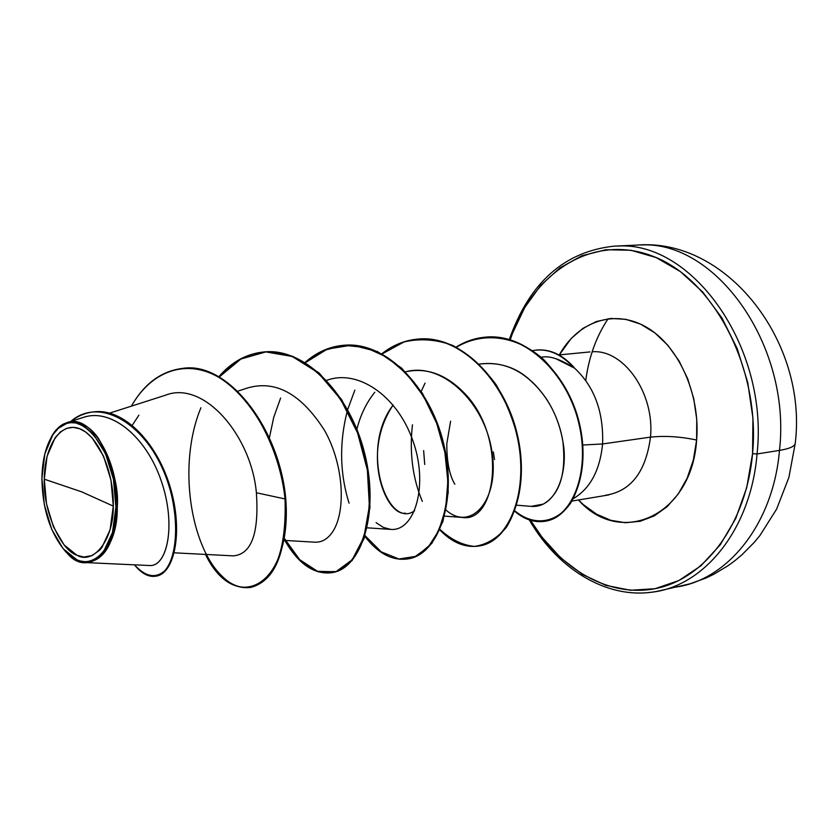 <?xml version="1.0" encoding="UTF-8"?>
<svg xmlns="http://www.w3.org/2000/svg" width="838" height="838" viewBox="0 0 838 838"><rect width="100%" height="100%" fill="white"/><g stroke="black" fill="none" stroke-linecap="round" stroke-linejoin="round"><path stroke-width="1.26" d="M795.241 443.187L795.21 443.459C794.644 446.434 789.406 448.749 779.487 450.394C773.107 526.327 724.797 583.279 671.374 587.574C724.797 583.279 773.107 526.327 779.487 450.394L757.049 453.966C750.785 530.779 702.516 588.266 649.146 592.466C702.516 588.266 750.785 530.779 757.049 453.966L752.566 453.672C746.333 522.891 706.424 576.691 658.783 587.888C610.986 599.128 560.538 570.301 530.59 520.335L541.997 537.189L561.031 558.192L582.578 574.491L605.958 585.385L630.406 590.256L655.033 588.705L678.874 580.535L700.924 565.797L720.188 544.889L735.722 518.502L746.71 487.664L752.566 453.672L757.049 453.966C768.959 347.896 692.89 241.375 618.193 246.047C692.89 241.375 768.959 347.896 757.049 453.966L779.487 450.394C791.533 345.56 715.704 240.359 640.944 245C715.704 240.359 791.533 345.56 779.487 450.394C789.406 448.749 794.644 446.434 795.21 443.459L795.241 443.187M585.762 380.431C588.831 357.061 596.279 336.488 608.126 318.723C596.321 336.436 588.873 356.936 585.793 380.232M44.278 479.179L81.642 491.822L113.298 506.121C113.717 539.944 93.489 564.864 77.002 555.301C60.367 550.032 42.927 510.29 44.278 479.179C44.477 446.109 60.242 421.923 78.856 428.428C97.48 434.409 114.104 471.27 113.298 506.121L81.642 491.822L44.278 479.179L46.519 503.858L53.433 526.872L64.086 544.92L77.002 555.301L83.727 557.04L92.128 555.584L99.691 550.105L101.953 547.382L110.082 529.794L113.298 506.121L110.993 480.164L103.545 456.165L92.211 437.991L85.654 431.999L79.84 428.794L73.042 427.328L66.527 428.396L60.483 431.874L55.182 437.614L47.043 456.333L44.278 479.179M66.579 552.483C86.523 578.178 118.064 553.059 117.278 507.241L115.916 507.147C115.759 554.316 86.576 576.837 64.673 550.472C49.934 532.423 42.35 508.341 41.91 478.257C42.267 459.098 46.268 444.088 53.925 433.225C75.231 399.82 118.326 448.498 115.916 507.147L117.278 507.241C115.047 542.804 104.467 561.25 85.549 562.57M559.208 355.092C577.602 321.645 614.086 308.541 646.213 327.061C678.361 345.34 700.578 394.174 696.619 440.044C680.425 436.588 665.047 435.613 650.487 437.132C654.845 393.514 623.86 349.257 592.445 351.771C623.86 349.257 654.845 393.514 650.487 437.132L602.595 443.951L582.829 445.02L602.595 443.951C603.695 411.322 594.037 385.763 573.621 367.295L573.705 367.725C559.962 358.926 549.11 355.438 541.139 357.281M573.297 498.673C590.193 488.585 599.956 470.338 602.595 443.951C599.956 470.338 590.193 488.585 573.297 498.673M555.678 358.612L573.705 367.725C561.104 353.688 547.403 347.98 532.601 350.609L536.477 350.043C550 349.121 562.413 355.008 573.705 367.725L573.894 367.274C562.675 354.83 550.388 349.079 537.032 349.991L536.54 350.043C550.063 348.922 562.518 354.673 573.894 367.274L573.621 367.295C594.037 385.763 603.695 411.322 602.595 443.951L650.487 437.132C645.826 472.045 630.763 491.435 605.308 495.321C630.763 491.435 645.826 472.045 650.487 437.132C665.047 435.613 680.425 436.588 696.619 440.044C691.863 516.26 620.256 547.34 578.482 499.993L583.342 504.623L596.572 514.176L610.808 520.314L625.546 522.734L640.232 521.267L654.289 515.873L667.163 506.665L678.277 493.949L687.15 478.173L693.361 459.957L696.619 440.044L696.745 419.272L693.728 398.532L687.694 378.734L678.927 360.717L667.813 345.235L654.866 332.896L640.651 324.159L625.766 319.309L610.808 318.45L596.373 321.53L582.997 328.328L571.139 338.521L559.313 354.893M405.487 513.202C386.171 516.323 360.277 453.892 393.127 405.037C358.737 449.817 387.931 530.485 414.663 510.698M493.331 451.892L494.514 459.496M516.753 505.188L531.282 506.382C556.767 508.341 568.646 470.6 562.895 441.605C558.862 417.963 548.681 398.102 532.34 382.034C531.355 382.463 514.584 359.785 479.284 364.101C505.408 360.56 527.846 372.25 546.596 399.16C555.049 412.422 560.486 426.573 562.895 441.605C566.331 473.596 559.794 494.43 543.296 504.099L531.093 506.372M423.64 450.614L424.73 464.482M444.517 516.114L461.916 517.413C496.683 523.96 508.09 435.666 462.901 391.629C444.988 373.937 425.861 367.337 405.508 371.842C441.668 361.492 484.521 402.093 491.885 451.263C500.045 500.485 470.652 532.35 445.942 509.996M376.094 522.661L383.364 527.427L390.78 529.396C415.145 531.659 429.046 484.144 412.474 439.583C396.416 394.75 357.072 369.013 326.998 380.274L326.694 380.379M284.009 540.363L314.763 542.186C320.818 542.479 326.129 539.902 330.675 534.445C346.503 515.653 344.68 465.938 324.578 430.47C301.261 393.839 275.503 379.698 247.325 388.036M174.283 552.818L233.341 555.866C251.484 554.347 259.162 533.303 256.376 492.754C251.452 436.158 204.022 379.803 165.369 395.243L109.652 413.113M85.989 562.591L149.499 565.524C167.129 567.096 176.451 525.143 161.388 481.326C146.713 437.342 111.328 407.478 83.109 417.492L67.407 422.499M66.967 422.635C90.075 412.956 118.996 460.01 117.278 507.241C118.944 487.632 112.784 464.86 98.79 438.913C83.287 415.648 60.399 418.235 51.244 437.321L54.292 432.534M250.772 587.375L251.128 587.312C275.702 580.472 287.245 550.985 285.768 498.851C279.368 427.296 227.339 361.209 182.935 368.353L183.313 368.322C227.643 361.534 279.389 427.527 285.768 498.851L285.046 498.956C278.645 427.61 226.899 361.597 182.569 368.385C161.231 371.098 144.188 383.678 131.419 406.137C150.39 372.365 184.643 357.994 218.131 376.953C251.547 395.63 279.662 447.681 285.046 498.956L256.376 492.754L285.046 498.956C286.533 551.1 274.99 580.598 250.426 587.448C233.687 589.449 218.708 578.44 205.488 554.431C234.797 615.542 292.797 587.836 285.046 498.956L285.768 498.851C291.415 570.888 252.971 607.393 221.955 576.083C190.718 546.418 177.237 464.891 200.931 407.739M155.92 576.146C174.692 573.936 183.763 530.496 169.779 485.768C156.088 440.861 122.631 407.991 93.94 411.856L94.338 411.814C122.903 408.263 156.078 441.008 169.726 485.611C183.669 530.045 174.87 573.37 156.297 576.094L155.543 576.219C174.105 573.506 182.894 530.171 168.941 485.715C155.281 441.092 122.118 408.347 93.542 411.898C85.298 412.809 77.745 415.973 70.884 421.388M70.287 421.86C101.691 393.556 154.003 428.585 170.46 490.9C179.238 524.756 176.284 556.704 165.243 570.385C155.878 578.869 145.613 577.015 134.436 564.833C141.496 573.485 148.525 577.277 155.543 576.219M150.61 565.535C167.652 565.409 176.095 523.98 161.336 481.169C146.922 438.211 112.69 408.494 84.764 416.989M138.888 415.156L132.289 425.264M510.237 339.725L512.552 333.21L524.798 307.41L540.751 285.318L559.994 267.835L581.928 255.747L605.853 249.734L630.899 250.258L656.102 257.559L680.404 271.596L702.715 292.001L721.979 318.031L737.241 348.65L747.737 382.516L752.933 418.078L752.566 453.672C760.674 368.615 713.756 279.19 653.158 256.344C592.613 232.702 532.14 272.654 510.248 339.725M450.603 421.168L446.79 443.784C446.811 461.874 449.493 475.356 454.825 484.238M219.168 377.058L240.883 359.041L266.201 351.803L293.08 356.464L319.069 372.92L341.653 399.642L358.57 433.707L368.238 471.124L369.977 507.43L364.163 538.373L352.107 560.538L335.787 571.767L317.529 571.317L299.679 559.669L284.354 538.384M269.354 438.023L273.733 417.314L280.636 398.029M305.378 362.676L327.354 349.048L352.044 345.13L377.54 351.614L401.716 368.154L422.446 393.347L437.865 424.677L446.644 458.889L448.236 492.315L442.946 521.466L431.811 543.433L416.486 556.254L398.919 558.998L381.133 551.802L365.054 535.639M349.069 503.167C339.746 473.334 339.191 442.454 347.393 410.547M347.634 409.667L354.83 390.183M382.159 353.929L403.926 341.988C419.901 338.206 436.169 339.359 452.74 345.445C468.903 354.38 483.317 367.4 495.991 384.516C507.105 403.434 514.961 423.819 519.55 445.68C523.844 478.33 518.628 507.901 506.236 527.5C496.903 538.509 486.281 544.805 474.36 546.397C462.272 545.161 450.802 539.483 439.95 529.396M422.321 501.396C412.6 478.131 409.311 452.583 412.464 424.761M421.21 391.43L425.055 383.123M456.385 347.225C483.516 331.104 517.098 335.776 543.705 359.607C563.167 379.96 575.758 404.607 581.457 433.581C584.756 462.23 581.08 485.516 570.437 503.418C555.521 524.117 532.978 526.055 514.857 510.824M218.749 376.817C231.498 361.985 246.487 353.709 263.708 351.981C304.896 347.77 349.97 394.834 364.237 454.489C378.933 514.113 360.371 568.342 331.89 572.679C314.198 574.847 298.485 564.089 284.752 540.405L300.224 560.936L318.052 571.809L336.143 571.568L352.18 559.774L363.901 537.273L369.38 506.225L367.379 470.034L357.554 432.879L340.584 399.139L318.073 372.721L292.232 356.464L265.531 351.855L240.359 359.01L218.749 376.817M305.042 362.466C316.429 352.358 329.187 346.649 343.308 345.319C384.694 341.129 429.538 386.454 443.082 444.077C457.066 501.658 437.426 554.327 408.012 558.883C392.404 561.093 378.022 553.562 364.844 536.289M381.845 353.762C392.697 345.183 404.681 340.291 417.774 339.097C459.255 334.938 503.785 378.64 516.679 434.346C530.004 490.021 509.473 541.233 479.294 545.967C465.331 548.104 452.153 542.741 439.741 529.867M456.113 347.089C465.247 341.391 474.989 338.081 485.338 337.159C525.656 333.22 567.316 373.738 578.838 423.368C590.79 473.041 571.652 517.318 545.098 521.257C534.445 522.881 524.316 519.539 514.7 511.253M545.37 521.205L545.643 521.163C572.197 517.224 591.345 472.957 579.393 423.295C567.871 373.685 526.222 333.178 485.904 337.106L485.621 337.138M479.577 545.905L479.86 545.863C510.059 541.128 530.59 489.926 517.266 434.273C504.392 378.577 459.853 334.886 418.372 339.044L418.078 339.065M408.316 558.82L408.619 558.768C438.044 554.211 457.695 501.553 443.721 443.993C430.177 386.381 385.344 341.076 343.957 345.266L343.632 345.298M332.215 572.616L332.539 572.564C361.031 568.216 379.614 514.008 364.918 454.406C350.661 394.761 305.587 347.707 264.399 351.918L264.054 351.95M356.883 429.297C360.424 415.072 366.384 402.722 374.785 392.257M399.726 559.271L414.705 556.882L428.155 547.162L438.85 530.58L445.701 508.153L447.869 481.452L444.894 452.468L436.724 423.42L423.766 396.563L406.818 373.947L386.978 357.218L365.546 347.487L343.873 345.277L323.217 350.556L304.718 362.76M41.91 478.257L44.864 453.787L52.815 434.786L58.367 428.27L66.684 423.452L70.664 422.677L75.776 422.949L84.167 426.238L93.259 434L105.441 453.484L113.444 479.263L115.916 507.147L112.46 532.559L103.713 551.414L96.915 558.108L89.205 561.408L85.162 561.753L80.05 560.947L76.939 559.826L63.112 548.66L51.705 529.312L44.309 504.665L41.91 478.257M509.336 339.453C529.48 282.542 564.424 251.442 614.17 246.152L636.922 245.105C726.735 237.5 807.874 342.061 795.22 443.428L788.904 477.419L776.617 509.106L759.919 535.524L754.231 542.385L741.829 554.892L735.146 560.486L728.18 565.629L713.505 574.439L705.837 578.084L690.03 583.803L659.705 590.759C611.74 601.799 559.375 572.05 529.302 519.916M571.914 501.093L608.87 494.902M237.678 391.21L247.839 387.868M367.128 527.814L390.78 529.396M94.338 411.814L93.542 411.898M183.313 368.322L182.569 368.385M558.915 354.935L589.973 351.929M250.426 587.448L251.128 587.312M263.708 351.981L264.399 351.918M331.89 572.679L332.539 572.564M343.308 345.319L343.957 345.266M408.012 558.883L408.619 558.768M417.774 339.097L418.372 339.044M479.294 545.967L479.86 545.863M485.338 337.159L485.904 337.106M545.098 521.257L545.643 521.163M536.812 350.012L536.278 350.064"/></g></svg>
